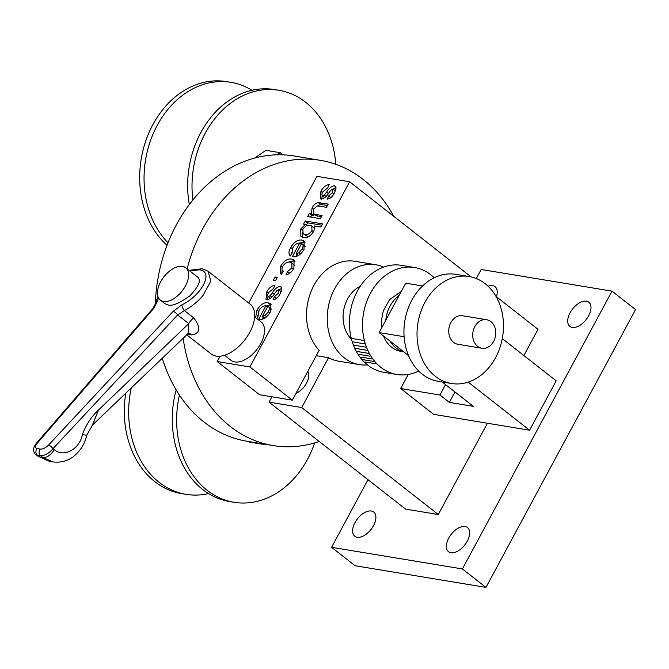 <?xml version="1.0" encoding="UTF-8"?>
<svg xmlns="http://www.w3.org/2000/svg" width="669" height="669" viewBox="0 0 669 669"><rect width="100%" height="100%" fill="white"/><g stroke="black" fill="none" stroke-linecap="round" stroke-linejoin="round"><path stroke-width="1" d="M160.351 300.097L164.867 303.642L167.927 304.888C171.824 306.419 179.083 303.45 189.695 295.974C199.044 286.215 201.578 279.834 197.305 276.824L185.706 267.734A20.555 11.54 128.1 0 1 183.891 288.556A20.555 11.54 128.1 0 1 163.571 301.476A20.555 11.54 128.1 0 1 160.351 300.097A20.555 11.54 128.1 0 1 162.166 279.282A20.555 11.54 128.1 0 1 182.478 266.362A20.555 11.54 128.1 0 1 185.706 267.734M224.567 355.281L230.981 360.307A24.393 13.689 -51.9 0 0 256.804 349.544A24.393 13.689 -51.9 0 0 261.069 321.898L254.655 316.872M208.118 271.238L202.155 268.746A4.139 3.278 99.4 0 0 199.387 269.85C214.139 271.288 202.163 295.138 181.801 304.88A4.139 1.029 62.9 0 0 184.41 310.583C191.434 306.787 197.623 301.794 202.966 295.581L210.819 281.197L208.118 271.238L250.223 304.219A31.627 17.745 128.1 0 1 249.796 332.267A31.627 17.745 128.1 0 1 211.22 354.001L186.751 334.834M188.014 333.421L188.75 323.645A10.846 6.088 128.1 0 1 193.767 317.917C200.976 327.517 200.399 333.195 192.02 334.943L187.261 334.349M152.833 308.509L36.159 443.547A4.139 1.698 40.8 0 1 37.196 443.279L153.878 308.233A4.139 1.698 40.8 0 0 152.833 308.509L155.626 303.492A4.139 3.378 5.1 0 1 155.634 303.492A4.139 3.378 5.1 0 1 157.658 300.883L158.377 297.596M92.347 425.175L188.223 333.43A10.846 7.744 -90.4 0 1 192.02 334.943M181.801 304.88L173.112 311.419A4.139 1.48 43 0 1 177.636 314.94L184.41 310.583L193.767 317.917M173.112 311.419L48.494 445.144A4.139 1.48 43 0 1 53.018 448.665L177.636 314.94L188.75 323.645L98.443 410.055C91.31 416.787 85.975 424.915 82.429 434.44L86.661 435.343L92.64 424.815L98.443 410.055L92.372 425.141M48.494 445.144C45.659 447.912 42.933 449.225 40.316 449.091A4.139 3.278 99.4 0 0 40.5 455.606C44.706 455.79 48.879 453.482 53.018 448.665L54.281 449.652A10.846 6.088 128.1 0 1 42.925 457.504L52.801 461.903C61.314 462.881 68.606 460.774 74.66 455.581C81.192 449.702 85.189 442.962 86.661 435.343M36.159 443.547L34.278 446.382L33.45 449.643C33.96 452.545 34.688 454.126 35.641 454.385L37.288 455.071A4.139 3.278 -80.6 0 1 37.104 448.556C34.947 447.904 34.98 446.139 37.196 443.279M49.514 461.359L39.714 456.977A10.846 6.088 128.1 0 1 38.016 456.25L49.514 461.359L52.792 461.903M307.765 371.429A14.459 8.112 128.1 0 1 306.553 383.128A14.459 8.112 128.1 0 1 295.999 393.288M268.244 311.863C269.766 308.902 269.649 307.004 267.893 306.185L262.432 316.32L265.125 315.492L268.244 311.863L269.766 313.059M271.514 309.178L267.893 306.185M264.773 318.151L262.432 316.32M266.714 316.746L265.125 315.492M262.031 319.213L263.252 316.955M264.698 305.892L271.363 304.83M257.582 316.981L258.042 314.923M267.416 307.063L265.877 305.85C263.318 305.658 261.002 307.238 258.945 310.575L258.426 315.617L256.67 318.452M270.385 304.604L268.035 302.764L270.452 303.726L270.251 312.214C266.898 317.549 263.243 319.891 259.288 319.247L258.727 319.138L265.877 305.85M258.527 311.428L256.963 310.199C260.274 304.663 263.962 302.187 268.035 302.764M255.633 317.641L256.963 310.199M267.533 299.863L267.968 296.384M278.822 289.761L281.766 288.297M270.611 298.324L268.052 296.459L270.535 298.382M266.964 299.829L266.003 299.419L266.714 292.085C268.93 287.879 271.689 285.613 275.001 285.295L273.521 288.498L268.704 292.453C267.483 294.511 267.391 295.899 268.436 296.618L270.05 295.706L272.308 292.846C274.65 289.041 277.234 286.917 280.077 286.483L281.013 286.876L281.808 288.924L280.328 293.49C278.404 297.304 275.971 299.411 273.036 299.796L274.516 296.593L278.187 293.39L278.597 289.685L276.682 290.864L274.9 293.173C272.509 297.095 269.858 299.311 266.964 299.829M268.277 293.315L266.714 292.085M281.256 291.659L278.597 289.685M279.709 294.577L278.187 293.39M276.698 298.299L274.516 296.593M281.59 287.67L280.077 286.483M274.073 294.226L272.308 292.846M271.781 297.069L270.05 295.706M275.595 280.562L273.362 280.194L275.068 277.033L277.301 277.401L275.595 280.562M276.774 278.371L275.068 277.033M294.979 265.794L291.927 263.009L289.97 262.256C287.469 261.562 285.069 262.917 282.778 266.321C281.524 268.896 281.716 270.502 283.338 271.162L281.415 274.29L280.579 273.805L280.704 266.103C284.032 260.734 287.67 258.401 291.617 259.079L294.092 260.065L293.9 268.277C291.776 272.132 289.167 274.273 286.056 274.708L287.536 271.505L291.876 267.968L291.927 263.009M288.163 262.181L293.975 260.927L295.062 261.194M281.758 273.73L282.117 270.059M293.398 269.155L291.876 267.968M289.769 273.253L287.536 271.505M293.975 260.927L291.617 259.079M282.301 267.349L280.704 266.103M283.288 271.246L282.694 270.786L283.338 271.162M301.995 249.177C303.517 246.217 303.4 244.319 301.644 243.499L296.191 253.635L298.876 252.807L301.995 249.177L303.517 250.373M305.265 246.493L301.644 243.499M298.533 255.466L296.191 253.635M300.465 254.061L298.876 252.807M295.79 256.528L297.003 254.27M298.458 243.198L305.114 242.145M291.333 254.295L291.793 252.23M301.175 244.377L299.628 243.165C297.069 242.972 294.761 244.553 292.704 247.89L292.177 252.932L290.212 255.934M304.144 241.919L301.786 240.079L304.203 241.041L304.002 249.529C300.649 254.864 297.003 257.205 293.047 256.562L292.478 256.444L299.628 243.165M292.286 248.734L290.714 247.513C294.026 241.977 297.722 239.502 301.786 240.079M290.287 255.993C288.423 254.262 288.565 251.435 290.714 247.513M311.988 230.629L311.787 225.93L309.998 225.227L306.435 225.545L302.881 228.982L303.074 233.657L304.972 234.393C307.364 235.062 309.705 233.799 311.988 230.629L313.51 231.825M303.074 233.657L307.33 236.241L304.972 234.393M307.33 236.241L309.237 236.291M314.815 228.639L311.787 225.93M302.313 237.319L302.296 232.519M306.335 225.169L307.589 222.836L321.965 225.219M300.707 228.957L305.44 224.475L303.534 224.157L305.24 220.996L322.684 223.881L320.978 227.042L314.555 225.98L313.895 231.156C310.659 236.09 307.18 238.239 303.45 237.595L300.891 236.583L300.707 228.957L302.355 230.245M306.678 225.445L305.44 224.475M307.589 222.836L305.24 220.996M310.7 217.065L311.687 215.234L313.769 215.585L313.284 213.587M317.415 205.918L320.61 204.497L318.252 202.648L328.211 204.104L326.505 207.273L317.24 205.935L313.61 209.054L313.393 213.687L315.751 215.527L321.354 216.84M320.61 204.497L327.492 205.442M317.733 216.238L315.383 214.398L322.073 215.502L320.367 218.671L307.623 216.555L309.329 213.394L311.411 213.737L312.055 207.867C313.736 204.798 315.801 203.058 318.252 202.648M313.393 213.687L315.383 214.398M313.602 209.079L312.055 207.867M313.769 215.585L311.411 213.737M311.687 215.234L309.329 213.394M321.739 199.186L322.182 195.708M333.037 189.084L335.98 187.621M324.816 197.639L322.257 195.783L324.749 197.706M321.17 199.145L320.208 198.743L320.919 191.409C323.135 187.203 325.895 184.937 329.207 184.619L327.726 187.822L322.918 191.777C321.689 193.834 321.597 195.223 322.65 195.942L324.264 195.03L326.514 192.17C328.855 188.365 331.448 186.241 334.283 185.798L335.219 186.199L336.022 188.248L334.533 192.814C332.61 196.627 330.177 198.726 327.241 199.119L328.73 195.917L332.401 192.714L332.811 189.009L330.887 190.188L329.115 192.496C326.715 196.418 324.072 198.634 321.17 199.145M322.491 192.63L320.919 191.409M335.47 190.983L332.811 189.009M333.915 193.901L332.401 192.714M330.904 197.623L328.73 195.917M335.805 186.994L334.283 185.798M328.287 193.55L326.514 192.17M325.995 196.385L324.264 195.03M383.613 267.09A50.593 40.031 99.4 0 0 375.844 264.757L355.13 261.328A50.593 40.031 -80.6 0 0 311.118 291.358A50.593 40.031 -80.6 0 0 319.13 350.33L292.294 400.162L249.913 366.963L349.636 181.751L471.143 276.933M220.068 356.226L217.208 361.544L259.589 394.752L292.294 400.162M487.442 423.243L438.287 514.528L405.581 509.117L269.005 402.128L271.882 396.784M269.005 402.128L301.711 407.538L328.546 357.706L316.253 355.674M248.709 303.032L316.93 176.34L349.636 181.751M438.287 514.528L301.711 407.538M496.022 296.426L538.01 329.324L523.894 355.54M217.208 361.544L249.913 366.963M375.844 264.757A50.593 40.031 99.4 0 0 328.086 308.141A50.593 40.031 99.4 0 0 359.32 364.597L338.606 361.168A50.593 40.031 -80.6 0 1 328.546 357.706M468.2 382.133L529.58 430.217L433.646 414.337L400.681 388.513L408.257 374.448M357.355 351.501L368.268 353.307M366.746 350.263L355.841 348.457M359.052 354.386L369.957 356.201M365.399 347.086L354.495 345.271M360.909 357.104L371.822 358.918M364.245 343.774L353.341 341.968M362.924 359.646L373.829 361.452L362.933 359.646M373.837 361.452L362.933 359.654M363.284 340.362L352.379 338.547M365.09 361.996L375.995 363.802M401.291 291.441L389.584 299.612L383.287 310.926L381.271 321.672L381.547 328.103M403.666 351.785L400.723 351.3A30.715 24.31 -80.6 0 1 383.554 336.03M434.173 277.786A54.214 42.891 99.4 0 0 414.596 267.508A54.214 42.891 99.4 0 0 370.417 293.323A54.214 42.891 99.4 0 0 396.884 374.473A54.214 42.891 99.4 0 0 418.735 371.061M408.5 355.574L403.566 351.71A30.715 24.31 -80.6 0 1 390.044 341.115L379.139 332.577L385.787 320.225A30.715 24.31 -80.6 0 1 399.084 295.531L405.732 283.188L422.549 285.972M403.566 351.71L390.044 341.115M385.787 320.225L399.084 295.531M400.681 388.513L439.926 395.011L449.342 402.387L473.334 406.359L442.209 381.974M379.139 332.577L404.101 336.708M502.285 338.614L556.182 380.828L529.58 430.217M449.342 402.387L454.962 391.967M439.926 395.011L445.537 384.591M469.103 276.531L456.024 274.365A54.214 42.891 99.4 0 0 404.854 320.844A54.214 42.891 99.4 0 0 438.312 381.33L451.399 383.496A54.214 42.891 99.4 0 0 503.297 320.995A54.214 42.891 99.4 0 0 502.921 317.357A54.214 42.891 99.4 0 0 502.344 313.778A54.214 42.891 99.4 0 0 501.566 310.274L501.566 310.265A54.214 42.891 99.4 0 0 500.596 306.862A54.214 42.891 99.4 0 0 499.425 303.559A54.214 42.891 99.4 0 0 498.071 300.381A54.214 42.891 99.4 0 0 496.54 297.354L496.54 297.345A54.214 42.891 99.4 0 0 494.834 294.469A54.214 42.891 99.4 0 0 469.103 276.531A54.214 42.891 99.4 0 0 417.933 323.01A54.214 42.891 99.4 0 0 451.399 383.496M481.872 348.248L457.889 344.276A14.459 11.44 -80.6 0 1 448.966 328.144A14.459 11.44 -80.6 0 1 462.614 315.751L486.597 319.723A14.459 11.44 99.4 0 0 472.95 332.117A14.459 11.44 99.4 0 0 481.872 348.248A14.459 11.44 99.4 0 0 494.809 338.706A14.459 11.44 99.4 0 0 490.879 321.638A14.459 11.44 99.4 0 0 486.597 319.723M414.596 267.508L401.509 265.342A54.214 42.891 99.4 0 0 350.339 311.821A54.214 42.891 99.4 0 0 383.805 372.307L396.884 374.473M360.257 286.29A30.715 24.31 99.4 0 0 343.598 310.709A30.715 24.31 99.4 0 0 351.501 339.191M359.32 364.597A50.593 40.031 99.4 0 0 367.423 364.889M183.139 338.297A144.563 114.382 99.4 0 0 230.236 426.421A144.563 114.382 99.4 0 0 273.111 445.571A144.563 114.382 99.4 0 0 319.238 441.473M393.757 216.313A144.563 114.382 99.4 0 0 320.326 160.326A144.563 114.382 99.4 0 0 187.119 268.846M273.111 445.571L246.945 441.239A144.563 114.382 -80.6 0 1 204.07 422.089A144.563 114.382 -80.6 0 1 162.308 358.224M155.333 304.629A144.563 114.382 -80.6 0 1 277.041 154.807A144.563 114.382 -80.6 0 1 282.979 154.848A144.563 114.382 -80.6 0 1 294.159 155.994L320.326 160.326M167.041 245.28A90.348 71.491 -80.6 0 1 139.921 170.185A90.348 71.491 -80.6 0 1 226.49 81.601L230.855 82.32A90.348 71.491 -80.6 0 1 251.937 90.298M192.873 199.989A90.348 71.491 -80.6 0 1 192.254 178.849A90.348 71.491 -80.6 0 1 278.822 90.265A90.348 71.491 -80.6 0 1 305.616 102.232A90.348 71.491 -80.6 0 1 335.813 164.315M189.319 204.538A90.348 71.491 -80.6 0 1 187.889 178.13A90.348 71.491 -80.6 0 1 274.457 89.537L278.822 90.265M168.011 242.772A90.348 71.491 -80.6 0 1 144.287 170.913A90.348 71.491 -80.6 0 1 230.855 82.32M254.646 158.068L265.978 150.333L280.152 152.683L277.041 154.807M282.979 154.848L280.152 152.683M208.494 493.58A90.348 71.491 -80.6 0 1 185.974 494.332L181.608 493.613A90.348 71.491 -80.6 0 1 154.815 481.647A90.348 71.491 -80.6 0 1 125.772 393.188M262.357 443.79L263.41 444.408L249.236 442.058L248.182 441.44M314.673 442.92A90.348 71.491 -80.6 0 1 233.941 502.277A90.348 71.491 -80.6 0 1 179.409 395.078M233.941 502.277L229.576 501.549A90.348 71.491 -80.6 0 1 176.148 389.885M185.974 494.332A90.348 71.491 -80.6 0 1 131.266 387.928M263.41 444.408L263.845 444.032M572.279 327.425A15.362 8.622 128.1 0 1 569.871 326.397A15.362 8.622 128.1 0 1 572.555 308.994A15.362 8.622 128.1 0 1 588.812 302.221A15.362 8.622 128.1 0 1 587.457 317.775A15.362 8.622 128.1 0 1 572.279 327.425M450.948 552.77A15.362 8.622 128.1 0 1 448.539 551.741A15.362 8.622 128.1 0 1 451.224 534.33A15.362 8.622 128.1 0 1 467.48 527.557A15.362 8.622 128.1 0 1 466.126 543.111A15.362 8.622 128.1 0 1 450.948 552.77M357.187 537.249A15.362 8.622 128.1 0 1 354.779 536.22A15.362 8.622 128.1 0 1 357.463 518.809A15.362 8.622 128.1 0 1 373.72 512.036A15.362 8.622 128.1 0 1 372.365 527.59A15.362 8.622 128.1 0 1 357.187 537.249M488.102 286.24A15.362 8.622 128.1 0 1 495.052 286.7A15.362 8.622 128.1 0 1 496.415 296.735M476.295 278.555L481.178 269.482L612.001 291.14L635.55 309.588L485.962 587.399L355.139 565.74L331.59 547.301L368 479.673M485.962 587.399L462.413 568.951L331.59 547.301M612.001 291.14L462.413 568.951M189.645 270.828L199.387 269.85M153.878 308.233L157.658 300.883M40.316 449.091L37.104 448.556M82.429 434.44C79.686 449.284 63.806 457.864 54.281 449.652M40.5 455.606L42.925 457.504L39.714 456.977L37.288 455.071L40.5 455.606M322.709 204.647L320.351 202.807M155.634 303.492L157.834 296.124M189.009 270.326L202.155 268.746M92.648 424.815L92.046 425.459M35.641 454.393L38.016 456.25"/></g></svg>
